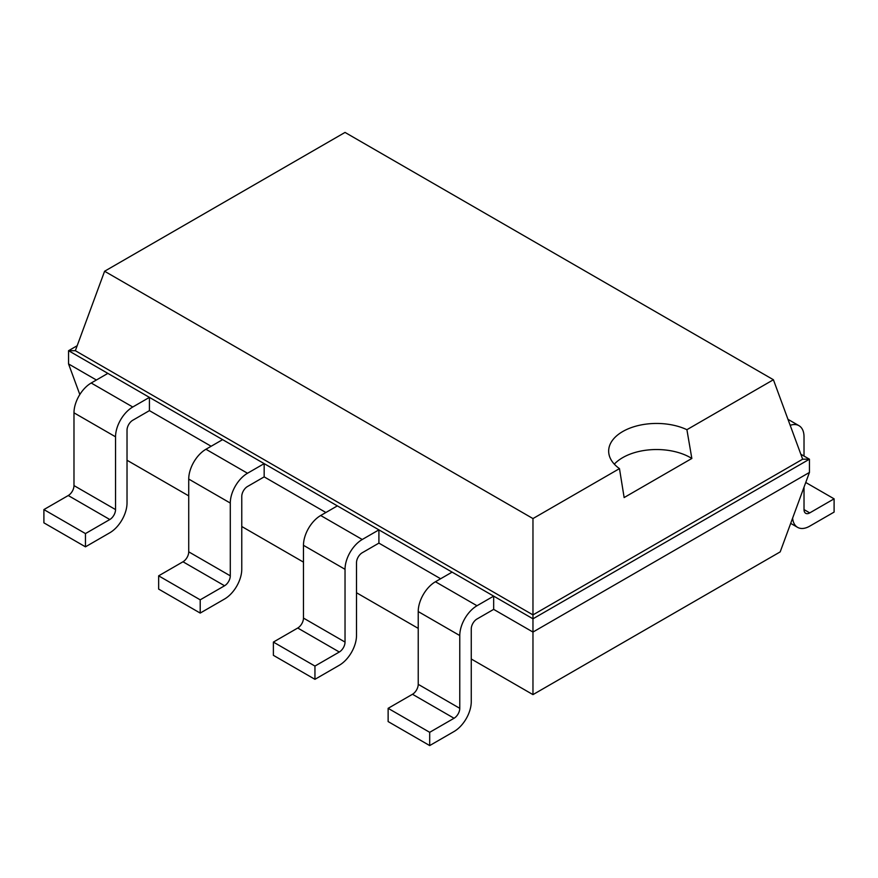 <?xml version="1.0" encoding="UTF-8"?>
<svg xmlns="http://www.w3.org/2000/svg" width="878" height="878" viewBox="0 0 878 878"><rect width="100%" height="100%" fill="white"/><g stroke="black" fill="none" stroke-linecap="round" stroke-linejoin="round"><path stroke-width="1.32" d="M127.025 460.248L188.726 495.883M241.768 526.504L303.47 562.129M356.512 592.749L418.224 628.374M471.256 658.994L532.968 694.619L780.191 551.889L809.439 472.441L809.439 459.194L800.824 454.222M532.968 694.619L532.968 632.061L809.439 472.441M429.693 745.576L388.131 721.573L388.131 708.326L412.484 694.268A8.111 4.686 -60 0 0 418.224 684.335L418.224 611.56A24.343 14.048 120 0 1 435.433 581.752L476.995 605.743A24.343 14.048 120 0 0 459.776 635.562L459.776 708.326A8.111 4.686 -60 0 1 454.047 718.259L429.693 732.318L429.693 745.576L454.047 731.517A24.343 14.048 -60 0 0 471.256 701.698L471.256 628.933A8.111 4.686 120 0 1 476.995 619.001L493.666 609.376L532.968 632.061L532.968 618.814L809.439 459.194L802.657 459.194L773.408 379.746L345.032 132.424L104.592 271.247L532.968 518.569L619.473 468.622A47.917 27.668 180 0 1 608.663 451.116A47.917 27.668 180 0 1 622.689 431.559A47.917 27.668 180 0 1 686.903 429.693L773.408 379.746M314.95 679.32L273.387 655.328L273.387 642.081L297.741 628.022A8.111 4.686 -60 0 0 303.47 618.079L303.47 545.315A24.343 14.048 120 0 1 320.689 515.507L362.252 539.498A24.343 14.048 120 0 0 345.032 569.306L345.032 642.081A8.111 4.686 -60 0 1 339.303 652.014L314.95 666.073L314.95 679.32L339.303 665.261A24.343 14.048 -60 0 0 356.512 635.452L356.512 562.688A8.111 4.686 120 0 1 362.252 552.745L378.912 543.12L440.624 578.756M200.206 613.074L158.644 589.083L158.644 575.836L182.997 561.777A8.111 4.686 -60 0 0 188.726 551.834L188.726 479.07A24.343 14.048 120 0 1 205.946 449.262L247.508 473.253A24.343 14.048 120 0 0 230.288 503.061L230.288 575.836A8.111 4.686 -60 0 1 224.559 585.769L200.206 599.828L200.206 613.074L224.559 599.015A24.343 14.048 -60 0 0 241.768 569.207L241.768 496.443A8.111 4.686 120 0 1 247.508 486.5L264.168 476.875L325.881 512.5M79.821 394.529L68.561 363.942L68.561 350.695L107.862 373.38L91.202 383.006A24.343 14.048 120 0 0 73.982 412.825L73.982 485.589L115.545 509.58A8.111 4.686 -60 0 1 109.805 519.524L85.462 533.583L85.462 546.829L109.805 532.77A24.343 14.048 -60 0 0 127.025 502.962L127.025 430.187A8.111 4.686 120 0 1 132.765 420.255L149.425 410.63L211.137 446.254M68.561 363.942L96.393 380.009M493.666 609.376L493.666 596.118L532.968 618.814L532.968 614.896L802.657 459.194M149.425 410.63L149.425 397.383L493.666 596.118L476.995 605.743M378.912 543.12L378.912 529.873L362.252 539.498M264.168 476.875L264.168 463.628L247.508 473.253M77.176 345.723L68.561 350.695L75.343 350.695L532.968 614.896L532.968 518.569M73.982 485.589A8.111 4.686 -60 0 1 68.254 495.532L109.805 519.524M85.462 546.829L43.9 522.838L43.9 509.58L68.254 495.532M115.545 509.58L115.545 436.816L73.982 412.825M115.545 436.816A24.343 14.048 120 0 1 132.765 407.008L149.425 397.383L107.862 373.38M435.433 581.752L452.104 572.127M205.946 449.262L222.617 439.637M320.689 515.507L337.361 505.882M804.018 509.58A8.111 4.686 120 0 0 805.697 513.301A8.111 4.686 120 0 0 809.746 512.895L804.018 509.58L804.018 487.169M790.189 425.314A24.343 14.048 -60 0 1 798.969 425.676A24.343 14.048 -60 0 1 804.018 436.816L804.018 456.066M792.625 518.108A24.343 14.048 120 0 0 797.575 527.349A24.343 14.048 120 0 0 809.746 526.141L834.1 512.093L834.1 498.836L809.746 512.895M75.343 350.695L104.592 271.247M85.462 533.583L43.9 509.58M429.693 732.318L388.131 708.326M200.206 599.828L158.644 575.836M314.95 666.073L273.387 642.081M614.315 464.155A47.917 27.668 180 0 1 622.689 457.636A47.917 27.668 180 0 1 691.842 458.47L686.903 429.693M691.864 458.448L624.104 497.574M624.137 497.552L619.473 468.622M805.741 482.472L834.1 498.836M132.765 407.008L91.202 383.006M418.224 684.335L459.776 708.326M418.224 611.56L459.776 635.562M412.484 694.268L454.047 718.259M188.726 551.834L230.288 575.836M182.997 561.777L224.559 585.769M188.726 479.07L230.288 503.061M303.47 618.079L345.032 642.081M303.47 545.315L345.032 569.306M297.741 628.022L339.303 652.014M797.575 527.349L790.683 523.376M787.983 419.333L798.969 425.676"/></g></svg>
